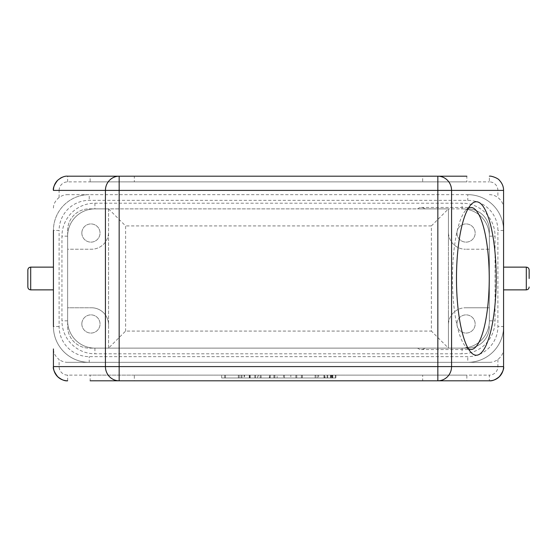 <?xml version="1.0" encoding="UTF-8"?>
<svg xmlns="http://www.w3.org/2000/svg" width="557" height="557" viewBox="0 0 557 557"><rect width="100%" height="100%" fill="white"/><g stroke="black" fill="none" stroke-linecap="round" stroke-linejoin="round"><path stroke-width="0.42" stroke-dasharray="2.79 2.09" d="M331.137 375.126L327.112 375.126L327.112 377.966L330.698 377.966L327.683 377.966L327.683 375.126L327.683 377.966L332.794 377.966L332.794 375.126L331.137 375.126L331.137 377.966M330.524 377.966L327.112 377.966L327.112 375.126L327.683 375.126L327.683 377.966L327.683 375.126L330.524 375.126L330.524 377.966L332.794 377.966M330.524 375.126L332.153 375.126L332.153 377.966M332.153 375.126L332.794 375.126M335.335 375.126L324.536 375.126L335.335 375.126L335.335 377.966L335.335 375.126L221.665 375.126L335.335 375.126L335.335 377.966L221.665 377.966L221.665 375.126L221.665 377.966L221.665 375.126L221.665 377.966L335.335 377.966L335.335 375.126L221.665 375.126L335.335 375.126L335.335 377.966L221.665 377.966L335.335 377.966M335.906 377.966L323.972 377.966L335.906 377.966L335.906 375.126L323.972 375.126L335.906 375.126M269.33 375.126L260.258 375.126L260.258 377.966L269.595 377.966L261.115 377.966L261.115 375.126L261.115 377.966L274.866 377.966L260.258 377.966L260.258 375.126L261.115 375.126L261.115 377.966L261.115 375.126L269.33 375.126L269.33 377.966M274.866 375.126L274.866 377.966M270.263 375.126L270.263 377.966M273.912 377.966L273.912 375.126M318.66 377.966L331.512 377.966L331.512 375.126L318.66 375.126L331.38 375.126L331.38 377.966L318.66 377.966L318.66 375.126L318.66 377.966M332.362 377.966L325.086 377.966L331.512 377.966L331.512 375.126L325.086 375.126L325.086 377.966L325.086 375.126L332.362 375.126L332.362 377.966L332.362 375.126L332.362 377.966L317.81 377.966L317.81 375.126L332.362 375.126M317.81 377.966L317.81 375.126L317.81 377.966L332.25 377.966L332.25 375.126L317.81 375.126L317.81 377.966M332.25 377.966L331.38 377.966M331.38 375.126L332.25 375.126M315.067 377.966L315.923 377.966L315.923 375.126L301.365 375.126L314.97 375.126L314.97 377.966L301.365 377.966L315.067 377.966L315.067 375.126L315.067 377.966M302.319 377.966L302.319 375.126M301.365 377.966L301.365 375.126L301.365 377.966M302.221 377.966L302.221 375.126L302.221 377.966M314.97 375.126L315.923 375.126L315.923 377.966L314.97 377.966M295.885 377.966L296.742 377.966L295.885 377.966L295.885 375.126L295.885 377.966M296.742 375.126L296.742 377.966L296.742 375.126L295.885 375.126L296.742 375.126M290.831 377.966L277.128 377.966L290.831 377.966L290.831 375.126L290.831 377.966M284.404 375.126L284.404 377.966L284.404 375.126L277.128 375.126L277.128 377.966L277.128 375.126L283.555 375.126L283.555 377.966L283.555 375.126L284.404 375.126M244.502 375.126L254.953 375.126L244.502 375.126L244.502 377.966L254.953 377.966L249.724 377.966L249.724 375.126M254.953 375.126L254.953 377.966M249.724 377.966L244.502 377.966M258.413 377.966L257.48 377.966L257.48 375.126L258.413 375.126L241.042 375.126L244.133 375.126L244.133 377.966L258.413 377.966L258.413 375.126M250.19 377.966L250.19 375.126M249.264 377.966L249.264 375.126M241.042 377.966L241.042 375.126M241.968 377.966L241.968 375.126M257.48 377.966L244.133 377.966M244.133 375.126L257.48 375.126M255.315 377.966L255.315 375.126M239.19 375.126L239.19 377.966L224.638 377.966L238.34 377.966L238.34 375.126L238.34 377.966L239.19 377.966L239.19 375.126L238.34 375.126L239.19 375.126M238.34 375.126L238.34 377.966L238.34 375.126L225.488 375.126L225.488 377.966L225.488 375.126L238.34 375.126M224.638 375.126L224.638 377.966L224.638 375.126L225.488 375.126L225.488 377.966L225.488 375.126L224.638 375.126M466.85 375.126L90.15 375.126L90.15 380.807L134.314 380.807L134.314 375.126L466.85 375.126L466.85 380.807L422.686 380.807L422.686 375.126M134.314 375.126L90.15 375.126M134.314 380.807L422.686 380.807M437.844 380.807L90.15 380.807L489.366 380.807L489.366 375.126L67.634 375.126A8.522 8.522 0 0 1 59.112 366.597L59.112 359.509C55.38 356.459 53.486 352.943 53.423 348.94M503.577 278.5L503.577 289.87L503.577 278.5M81.844 233.028A9.093 9.093 0 0 1 95.484 225.153A9.093 9.093 0 0 1 95.484 240.909A9.093 9.093 0 0 1 81.844 233.028A9.093 9.093 0 0 1 95.484 225.153A9.093 9.093 0 0 1 95.484 240.909A9.093 9.093 0 0 1 81.844 233.028M108.559 348.125L108.559 208.875L89.231 208.875A21.598 21.598 0 0 0 67.634 230.473L67.634 236.154A27.279 27.279 0 0 1 94.92 208.875L89.231 208.875A21.598 21.598 0 0 0 67.634 230.473L67.634 249.23L91.508 249.23A17.051 17.051 0 0 0 108.559 232.178A17.051 17.051 0 0 1 91.508 249.23L67.634 249.23L67.634 307.77L91.508 307.77L67.634 307.77L67.634 326.527A21.598 21.598 0 0 0 89.231 348.125L94.92 348.125A27.279 27.279 0 0 1 67.634 320.846L67.634 326.527A21.598 21.598 0 0 0 89.231 348.125L108.559 348.125L108.559 208.875L448.441 208.875L448.441 348.125L448.441 208.875L462.08 208.875A27.279 27.279 0 0 1 489.366 236.154L489.366 230.473A21.598 21.598 0 0 0 467.769 208.875A21.598 21.598 0 0 1 489.366 230.473L489.366 249.23L465.492 249.23L489.366 249.23L489.366 307.77L465.492 307.77L489.366 307.77L489.366 320.846A27.279 27.279 0 0 1 462.08 348.125L467.769 348.125A21.598 21.598 0 0 0 489.366 326.527A21.598 21.598 0 0 1 467.769 348.125L108.559 348.125L125.61 331.074L431.39 331.074L431.39 225.926L448.441 208.875L448.441 232.178A17.051 17.051 0 0 0 465.492 249.23A17.051 17.051 0 0 1 448.441 232.178L448.441 324.822A17.051 17.051 0 0 1 465.492 307.77A17.051 17.051 0 0 0 448.441 324.822L448.441 348.125L431.39 331.074M417.604 348.125A71.045 18.388 90 0 0 421.259 349.545A71.045 18.388 90 0 0 424.921 348.125L448.441 348.125L424.921 348.125M81.844 323.972A9.093 9.093 0 0 1 95.484 316.091A9.093 9.093 0 0 1 95.484 331.847A9.093 9.093 0 0 1 81.844 323.972A9.093 9.093 0 0 1 95.484 316.091A9.093 9.093 0 0 1 95.484 331.847A9.093 9.093 0 0 1 81.844 323.972M108.559 324.822A17.051 17.051 0 0 0 91.508 307.77A17.051 17.051 0 0 1 108.559 324.822M456.97 233.028A9.093 9.093 0 0 1 470.609 225.153A9.093 9.093 0 0 1 470.609 240.909A9.093 9.093 0 0 1 456.97 233.028A9.093 9.093 0 0 1 470.609 225.153A9.093 9.093 0 0 1 470.609 240.909A9.093 9.093 0 0 1 456.97 233.028M456.97 323.972A9.093 9.093 0 0 1 470.609 316.091A9.093 9.093 0 0 1 470.609 331.847A9.093 9.093 0 0 1 456.97 323.972A9.093 9.093 0 0 1 470.609 316.091A9.093 9.093 0 0 1 470.609 331.847A9.093 9.093 0 0 1 456.97 323.972M448.441 348.125L448.441 311.809L448.441 348.125M448.441 208.875L448.441 245.191L448.441 208.875L417.604 208.875L448.441 208.875M108.559 208.875L125.61 225.926L125.61 331.074M94.92 203.194L94.92 208.875A27.279 27.279 0 0 0 67.634 236.154L67.634 320.846A27.279 27.279 0 0 0 94.92 348.125L462.08 348.125A27.279 27.279 0 0 0 489.366 320.846L489.366 236.154A27.279 27.279 0 0 0 462.08 208.875L94.92 208.875A27.279 27.279 0 0 0 67.634 236.154L67.634 320.846A27.279 27.279 0 0 0 94.92 348.125L462.08 348.125A27.279 27.279 0 0 0 489.366 320.846L489.366 236.154A27.279 27.279 0 0 0 462.08 208.875L462.08 203.194L94.92 203.194A32.967 32.967 0 0 0 61.952 236.154L61.952 320.846A32.967 32.967 0 0 0 94.92 353.806L462.08 353.806A32.967 32.967 0 0 0 495.048 320.846L495.048 236.154A32.967 32.967 0 0 0 462.08 203.194M27.85 269.978L27.85 287.022M53.423 278.5L53.423 267.13L53.423 278.5M90.15 181.874L466.85 181.874L466.85 176.193L422.686 176.193L422.686 181.874L90.15 181.874L90.15 176.193L134.314 176.193L134.314 181.874M422.686 181.874L466.85 181.874M422.686 176.193L134.314 176.193M119.156 176.193L67.634 176.193A14.21 14.21 0 0 0 63.011 176.966M59.112 326.527L53.423 326.527A35.808 35.808 0 0 0 89.231 362.335L467.769 362.335A35.808 35.808 0 0 0 503.577 326.527L503.577 230.473A35.808 35.808 0 0 0 467.769 194.665L89.231 194.665A35.808 35.808 0 0 0 53.423 230.452L59.112 230.473A30.127 30.127 0 0 1 89.231 200.353L467.769 200.353A30.127 30.127 0 0 1 497.888 230.473L497.888 326.527A30.127 30.127 0 0 1 467.769 356.647L89.231 356.647A30.127 30.127 0 0 1 59.112 326.527L59.112 230.473M66.826 194.665L89.231 194.665A35.808 35.808 0 0 0 53.423 230.473A35.808 35.808 0 0 1 89.231 194.665L89.231 200.353M53.423 208.06C53.5 204.064 55.394 200.541 59.119 197.498A14.21 14.21 0 0 1 67.634 194.665M489.366 194.665A14.21 14.21 0 0 1 497.881 197.498C501.62 200.534 503.514 204.057 503.577 208.06L503.577 190.403A14.21 14.21 0 0 0 489.366 176.193L489.366 181.874A8.522 8.522 0 0 1 497.888 190.403L497.888 197.491M60.302 178.233A14.21 14.21 0 0 0 57.601 180.343M67.634 362.335L489.366 362.335L67.634 362.335A14.21 14.21 0 0 1 59.119 359.502M489.366 362.335A14.21 14.21 0 0 0 497.881 359.502C501.599 356.466 503.5 352.943 503.577 348.94L503.577 326.527A35.808 35.808 0 0 1 467.769 362.335A35.808 35.808 0 0 0 503.577 326.527L497.888 326.527M89.231 362.335A35.808 35.808 0 0 1 53.423 326.527A35.808 35.808 0 0 0 89.231 362.335L89.231 356.647M53.423 267.13L53.423 289.87L53.423 267.13M467.769 194.665A35.808 35.808 0 0 1 503.577 230.473L503.577 208.06L503.577 230.473A35.808 35.808 0 0 0 467.769 194.665L467.769 200.353M468.465 348.947A71.045 18.388 -90 0 1 465.917 346.948A71.045 18.388 -90 0 1 452.458 278.5A71.045 18.388 -90 0 1 465.917 210.052A71.045 18.388 -90 0 1 468.465 208.053M424.921 208.875A71.045 18.388 90 0 0 421.259 207.455A71.045 18.388 90 0 0 417.604 208.875M421.259 349.545L470.846 349.545M330.698 377.966L330.698 375.126M269.595 377.966L269.595 375.126M526.309 267.13L526.309 289.87M431.39 225.926L125.61 225.926M67.634 236.154L61.952 236.154M67.634 320.846L61.952 320.846M94.92 348.125L94.92 353.806M462.08 348.125L462.08 353.806M489.366 320.846L495.048 320.846M489.366 236.154L495.048 236.154M30.691 289.87L30.691 267.13M59.112 197.491L59.112 190.403L53.423 190.403M59.112 190.403A8.522 8.522 0 0 1 67.634 181.874L489.366 181.874M67.634 181.874L67.634 176.193M53.423 366.597L59.112 366.597M490.174 362.335L467.769 362.335L467.769 356.647M503.577 230.473L497.888 230.473M503.577 208.06L503.577 190.403L497.888 190.403M67.634 380.807L67.634 375.126M497.888 359.509L497.888 366.597A8.522 8.522 0 0 1 489.366 375.126M503.577 366.597L497.888 366.597M332.188 377.966L332.188 375.126M332.759 375.126L332.759 377.966M324.536 377.966L324.536 375.126M323.972 375.126L323.972 377.966M273.96 377.966L273.96 375.126M274.817 375.126L274.817 377.966M465.917 346.948L471.013 352.421M465.917 210.052L471.013 204.579M421.259 207.455L470.846 207.455"/><path stroke-width="0.84" d="M466.85 380.807L90.15 380.807M529.15 278.5L529.15 269.978L529.15 278.5M489.366 380.807A14.21 14.21 0 0 0 503.577 366.597C504.127 368.783 502.72 372.139 499.357 376.657C495.493 379.783 492.165 381.169 489.366 380.807L437.844 380.807L437.844 190.403L105.433 190.403A14.21 13.723 -90 0 1 119.156 176.193L466.85 176.193M27.85 287.022L27.85 269.978C28.024 268.258 28.971 267.311 30.691 267.13L30.691 289.87C28.971 289.689 28.024 288.742 27.85 287.022M90.15 176.193L119.156 176.193L119.156 380.807A14.21 13.723 -90 0 1 105.433 366.597L451.567 366.597A14.21 13.723 90 0 1 437.844 380.807M57.601 180.343A14.21 14.21 0 0 0 53.423 190.403C52.838 188.266 54.231 184.91 57.601 180.343C61.451 177.23 64.8 175.845 67.634 176.193L119.156 176.193M53.423 326.527L53.423 289.87L53.423 326.527A35.808 35.808 0 0 0 53.423 326.548L53.423 230.473A35.808 35.808 0 0 0 53.423 230.473L53.423 267.13L30.691 267.13M63.011 176.966A14.21 14.21 0 0 0 60.302 178.233M503.577 190.403L503.577 366.597L451.567 366.597L451.567 190.403L437.844 190.403L437.844 176.193A14.21 13.723 90 0 1 451.567 190.403L503.577 190.403C503.584 186.637 502.198 183.274 499.427 180.322C498.32 178.289 491.009 175.608 489.366 176.193M53.423 348.94L53.423 366.597C52.859 368.734 54.266 372.09 57.643 376.657C61.472 379.77 64.807 381.155 67.634 380.807A14.21 14.21 0 0 1 53.423 366.597L105.433 366.597L105.433 190.403L53.423 190.403M476.339 355.227A76.727 19.857 -90 0 1 471.013 352.421A76.727 19.857 -90 0 1 456.475 278.5A76.727 19.857 -90 0 1 471.013 204.579A76.727 19.857 -90 0 1 496.015 268.126A76.727 19.857 -90 0 1 476.339 355.227M468.465 208.053A71.045 18.388 -90 0 1 470.846 207.455A71.045 18.388 -90 0 1 489.234 278.5A71.045 18.388 -90 0 1 470.846 349.545A71.045 18.388 -90 0 1 468.465 348.947M503.577 289.87L526.309 289.87L526.309 267.13C528.029 267.311 528.976 268.258 529.15 269.978M53.423 230.473L53.423 267.13M526.309 289.87C528.029 289.689 528.976 288.742 529.15 287.022M503.577 267.13L526.309 267.13M53.423 289.87L30.691 289.87"/></g></svg>
